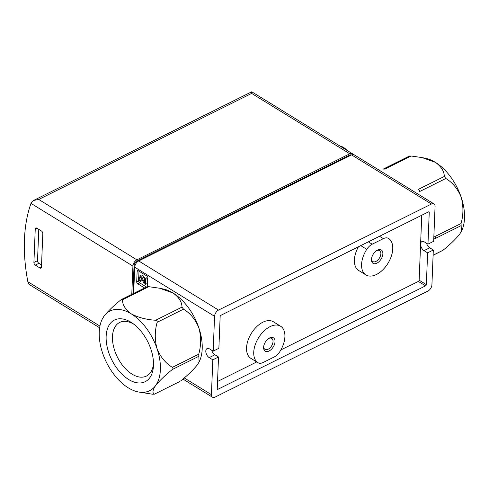 <?xml version="1.0" encoding="UTF-8"?>
<svg xmlns="http://www.w3.org/2000/svg" width="489" height="489" viewBox="0 0 489 489"><rect width="100%" height="100%" fill="white"/><g stroke="black" fill="none" stroke-linecap="round" stroke-linejoin="round"><path stroke-width="0.73" d="M427.618 252.837L433.315 250.001L431.921 284.812A5.238 3.099 -58.4 0 1 427.942 291.059L215.05 397.117A5.238 3.099 -58.4 0 1 212.483 397.221A5.238 3.099 -58.4 0 1 211.425 394.654L212.825 359.843L218.522 357.001L217.25 388.767A1.045 0.617 -58.4 0 0 217.458 389.281A1.045 0.617 -58.4 0 0 217.972 389.262L425.546 285.857A1.045 0.617 -58.4 0 0 426.341 284.61L427.618 252.837L424.018 250.625L429.721 247.789L433.315 250.001M213.173 351.139L218.876 348.296L220.148 316.53A1.045 0.617 -58.4 0 1 220.942 315.277L428.517 211.878A1.045 0.617 -58.4 0 1 429.03 211.853A1.045 0.617 -58.4 0 1 429.244 212.367L427.967 244.139L433.67 241.297L435.063 206.48A5.238 3.099 -58.4 0 0 434.006 203.913A5.238 3.099 -58.4 0 0 431.439 204.023L218.546 310.075A5.238 3.099 -58.4 0 0 214.567 316.322L213.173 351.139L209.573 348.926A5.238 3.062 -116.5 0 0 207.067 348.59A5.238 3.062 -116.5 0 0 205.991 352.82A5.238 3.062 -116.5 0 0 209.225 357.63L212.825 359.843M426.561 243.271A5.238 3.062 -116.5 0 0 429.721 247.789M421.756 215.246L420.595 244.06A5.238 3.062 -116.5 0 0 424.018 250.625M427.967 244.139L424.366 241.921A5.238 3.062 -116.5 0 0 421.86 241.59A5.238 3.062 -116.5 0 0 420.595 244.06L419.146 280.185A1.045 0.617 -58.4 0 1 418.352 281.432L280.845 349.928M211.768 350.277A5.238 3.062 -116.5 0 0 214.928 354.788L218.522 357.001M33.637 200.423L251.731 91.779L251.639 93.411L38.747 199.463L33.637 200.423L31.596 202.159L30.996 203.387A157.097 91.895 -116.5 0 0 27.849 281.719L28.338 283.198L30.208 285.087L99.628 327.795M35.275 265.105L39.951 267.984A2.097 1.222 -116.5 0 0 40.954 268.119A2.097 1.222 -116.5 0 0 41.461 267.128L42.806 233.62A2.097 1.222 -116.5 0 0 41.437 230.991L36.761 228.118A2.097 1.222 -116.5 0 0 35.758 227.984A2.097 1.222 -116.5 0 0 35.251 228.974L33.906 262.483A2.097 1.222 -116.5 0 0 35.275 265.105L38.888 263.308L41.547 264.946M131.779 294.347L132.916 266.089A5.238 3.099 -58.4 0 1 136.889 259.842L349.782 153.79A5.238 3.099 -58.4 0 1 352.355 153.68A5.238 3.099 -58.4 0 1 353.089 154.5M38.778 229.353L37.519 260.68A2.097 1.222 -116.5 0 0 38.888 263.308M132.922 293.779L134.053 265.521A3.667 2.17 -58.4 0 1 136.841 261.15L349.733 155.092A3.667 2.17 -58.4 0 1 351.438 154.964M133.662 293.412L134.713 267.196A5.238 3.099 -58.4 0 1 138.693 260.949L351.585 154.897A5.238 3.099 -58.4 0 1 354.152 154.787L434.006 203.913M147.574 286.621L147.916 277.996A1.571 0.917 -116.5 0 0 146.889 276.022L138.259 270.71A1.571 0.917 -116.5 0 0 137.507 270.613A1.571 0.917 -116.5 0 0 137.128 271.352L136.706 281.798A1.571 0.917 -116.5 0 0 137.733 283.767L144.573 287.978M339.837 145.979A17.017 9.957 63.5 0 1 347.508 150.698M256.725 361.946L217.544 381.469M383.364 238.632A10.471 6.192 -58.4 0 1 388.504 238.418A10.471 6.192 -58.4 0 1 388.59 238.467A21.473 12.696 -58.4 0 1 387.887 263.443A21.473 12.696 -58.4 0 1 365.919 274.934A21.473 12.696 -58.4 0 1 366.768 249.335A10.471 6.192 -58.4 0 1 372.19 244.2L383.364 238.632L379.537 236.279M279.72 351.799A10.471 6.192 -58.4 0 1 274.298 356.939L263.125 362.502A10.471 6.192 -58.4 0 1 257.984 362.722A10.471 6.192 -58.4 0 1 257.905 362.667A21.473 12.696 -58.4 0 1 258.602 337.691A21.473 12.696 -58.4 0 1 280.57 326.2A21.473 12.696 -58.4 0 1 279.72 351.799M250.875 358.345A10.471 6.192 -58.4 0 1 250.79 358.296A10.471 6.192 -58.4 0 1 250.71 358.241A21.473 12.696 -58.4 0 1 251.407 333.266A21.473 12.696 -58.4 0 1 273.375 321.774L280.57 326.2M365.919 274.934L358.724 270.509A21.473 12.696 -58.4 0 1 358.449 246.78M275.026 341.646A7.855 4.645 121.6 0 0 269.225 338.156A7.855 4.645 121.6 0 0 263.626 347.257A7.855 4.645 121.6 0 0 269.029 351.035A7.855 4.645 121.6 0 0 275.026 341.646M382.869 253.809A7.855 4.645 121.6 0 0 377.068 250.313A7.855 4.645 121.6 0 0 371.469 259.414A7.855 4.645 121.6 0 0 376.872 263.192A7.855 4.645 121.6 0 0 382.869 253.809M371.518 258.828A6.436 3.808 121.6 0 0 372.82 261.536A6.436 3.808 121.6 0 0 377.844 260.044A6.436 3.808 121.6 0 0 380.87 253.718A6.436 3.808 121.6 0 0 379.568 250.564A6.436 3.808 121.6 0 0 376.567 250.625M263.675 346.67A6.436 3.808 121.6 0 0 264.977 349.372A6.436 3.808 121.6 0 0 269.995 347.887A6.436 3.808 121.6 0 0 273.021 341.56A6.436 3.808 121.6 0 0 271.725 338.406A6.436 3.808 121.6 0 0 268.724 338.467M138.693 278.779L138.607 280.851A1.571 0.917 -116.5 0 0 139.634 282.819L146.474 287.031M138.998 271.169L138.778 276.615M144.903 278.626L144.133 277.104A3.062 1.791 -116.5 0 0 141.174 275.179L139.273 276.126A3.062 1.791 -116.5 0 0 138.644 278.602A3.062 1.791 -116.5 0 0 140.539 281.413L140.587 280.228L142.03 279.506M140.587 280.228A1.632 0.954 -116.5 0 1 139.579 278.724A1.632 0.954 -116.5 0 1 139.909 277.404A1.632 0.954 -116.5 0 1 141.492 278.43L144.09 283.602L145.447 284.433L147.348 283.486L147.556 278.394L146.572 277.789L144.671 278.736L144.518 282.581L142.232 278.052A3.062 1.791 -116.5 0 0 139.273 276.126M140.539 281.413L142.446 280.325M145.447 284.433L145.655 279.341L144.671 278.736M147.556 278.394L145.655 279.341M128.662 379.501A34.45 20.153 63.5 0 1 106.186 335.582A34.45 20.153 63.5 0 1 132.183 323.033A34.45 20.153 63.5 0 1 153.46 365.754A34.45 20.153 63.5 0 1 128.662 379.501M138.155 391.927L152.672 394.232L154.273 394.103C152.213 392.918 152.635 390.106 155.551 385.656C159.506 380.705 165.086 375.326 172.281 369.513C173.167 368.706 173.198 367.985 172.373 367.337C165.606 363.254 160.496 357.031 157.036 348.669C154.658 339.818 154.695 331.029 157.152 322.3C157.36 321.114 156.859 320.436 155.643 320.252C146.339 319.653 138.222 317.532 131.297 313.883A44.511 26.039 -116.5 0 0 104.078 316.09A44.511 26.039 -116.5 0 0 102.06 319.482A44.511 26.039 -116.5 0 0 102.592 353.076A44.511 26.039 -116.5 0 0 128.326 387.863A44.511 26.039 -116.5 0 0 138.155 391.927A44.511 26.039 -116.5 0 0 155.551 385.656A44.511 26.039 -116.5 0 0 157.036 348.669A44.511 26.039 -116.5 0 0 131.297 313.883C125.484 309.708 122.525 305.02 122.415 299.812L121.492 299.482L120.814 299.94C113.65 305.717 108.069 311.102 104.078 316.09L102.06 319.482M179.952 381.438L154.255 394.238L179.952 381.432M147.171 286.811L148.772 286.676L159.756 288.253L173.118 293.052C178.925 297.22 181.89 301.915 182 307.123L183.516 309.164C190.282 313.247 195.392 319.47 198.852 327.838C201.23 336.683 201.187 345.472 198.73 354.201L199.102 361.988L197.367 364.825C193.406 369.776 187.831 375.161 180.63 380.974M199.09 362.013A44.511 26.039 -116.5 0 0 199.378 361.426A44.511 26.039 -116.5 0 0 198.852 327.838A44.511 26.039 -116.5 0 0 173.118 293.052A44.511 26.039 -116.5 0 0 163.289 288.981L160.471 288.406M153.503 363.877A29.97 17.531 63.5 0 1 146.425 376.072A29.97 17.531 63.5 0 1 132.067 374.152A29.97 17.531 63.5 0 1 113.558 346.646A29.97 17.531 63.5 0 1 119.701 322.428A29.97 17.531 63.5 0 1 133.699 324.128M422.783 157.733L425.601 158.308A44.511 26.039 63.5 0 1 435.43 162.379A44.511 26.039 63.5 0 1 461.164 197.159A44.511 26.039 63.5 0 1 461.695 230.753A44.511 26.039 63.5 0 1 461.408 231.34L459.678 234.152C455.724 239.103 450.143 244.482 442.942 250.301L433.101 255.325M409.482 156.132L411.084 156.003L422.068 157.58L435.43 162.379C441.243 166.547 444.201 171.236 444.318 176.45L445.827 178.491C452.594 182.574 457.704 188.797 461.164 197.159C463.541 206.01 463.505 214.799 461.048 223.528L461.414 231.315M460.956 225.704L434.599 238.834C435.479 238.033 435.51 237.306 434.684 236.658L461.048 223.528M445.827 178.491L419.47 191.627C419.678 190.441 419.171 189.763 417.954 189.579L444.318 176.45M411.084 156.003L384.727 169.133L383.804 168.803L383.125 169.267M419.146 280.185L426.341 284.61M428.474 211.896L429.244 212.367M27.849 281.719L99.933 326.065M30.996 203.387L132.916 266.089M38.747 199.463L136.889 259.842M251.639 93.411L349.782 153.79M37.519 260.68L33.906 262.483M41.455 267.232L39.951 267.984M36.852 228.174L35.251 228.974M349.733 155.092L350.381 155.496M136.841 261.15L137.635 261.639M134.053 265.521L134.885 266.028M351.585 154.897L431.439 204.023M138.693 260.949L218.546 310.075M134.713 267.196L214.567 316.322M184.237 377.93L211.425 394.654M418.352 281.432L425.546 285.857M217.25 388.816L217.972 389.262M368.364 241.841L372.19 244.2M360.754 245.631L366.768 249.335M250.71 358.241L257.905 362.667M214.928 354.788L209.225 357.63M138.607 280.851L136.706 281.798M139.634 282.819L137.733 283.767M138.326 270.753L137.128 271.352M144.133 277.104L142.232 278.052M122.415 299.812L148.772 286.676M155.643 320.252L182 307.123M157.152 322.3L183.516 309.164M172.373 367.337L198.73 354.201M172.281 369.513L198.644 356.377M442.942 250.301L433.107 255.197M251.731 91.779L352.355 153.68M182.935 379.042L212.483 397.221M250.79 358.296L257.984 362.722M121.492 299.476L147.183 286.676M199.378 361.426L199.109 361.994M461.695 230.753L461.427 231.321M409.501 156.003L383.804 168.803"/></g></svg>
